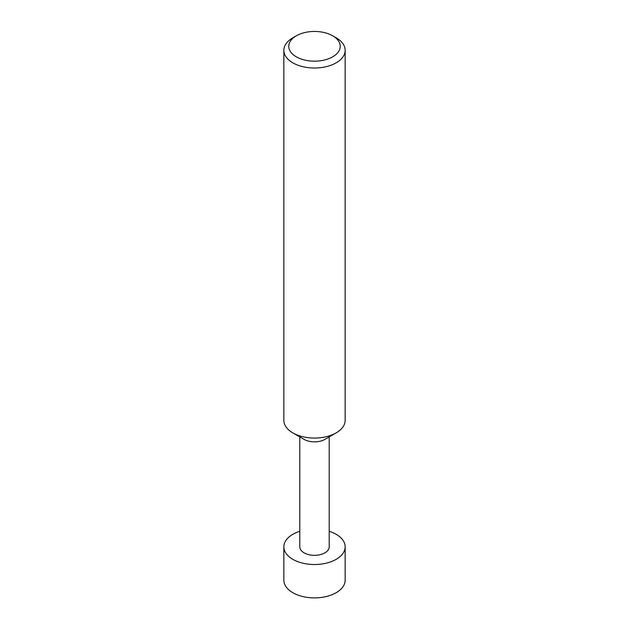 <?xml version="1.0" encoding="UTF-8"?>
<svg xmlns="http://www.w3.org/2000/svg" width="629" height="629" viewBox="0 0 629 629"><rect width="100%" height="100%" fill="white"/><g stroke="black" fill="none" stroke-linecap="round" stroke-linejoin="round"><path stroke-width="0.94" d="M329.211 531.301A30.648 17.698 180 0 1 336.169 534.312A30.648 17.698 180 0 1 345.148 546.829A30.648 17.698 180 0 1 326.231 563.175A30.648 17.698 180 0 1 292.831 559.338A30.648 17.698 180 0 1 283.852 546.829A30.648 17.698 180 0 1 299.789 531.301M283.852 546.829L283.852 580.197A30.648 17.698 0 0 0 292.831 592.707A30.648 17.698 0 0 0 326.231 596.544A30.648 17.698 0 0 0 345.148 580.197L345.148 546.829M345.148 50.32L345.148 420.361A30.648 17.698 180 0 1 336.177 432.878L324.902 439.38A14.711 8.492 180 0 1 304.098 439.38L292.831 432.878A30.648 17.698 180 0 1 292.823 432.878A30.648 17.698 180 0 1 283.852 420.361L283.852 50.32A30.648 17.698 180 0 1 292.823 37.803L296.298 35.806A25.75 14.868 0 0 0 296.298 56.822A25.75 14.868 0 0 0 332.702 56.822A25.75 14.868 0 0 0 332.702 35.806L336.169 37.803A30.648 17.698 180 0 1 336.177 37.803A30.648 17.698 180 0 1 345.148 50.32A30.648 17.698 180 0 1 326.231 66.666A30.648 17.698 180 0 1 292.831 62.829A30.648 17.698 180 0 1 283.852 50.32M329.211 436.896L329.211 546.829A14.711 8.492 180 0 1 320.13 554.676A14.711 8.492 180 0 1 304.098 552.836A14.711 8.492 180 0 1 299.789 546.829L299.789 436.896M336.177 432.878A30.648 17.698 180 0 1 292.831 432.878L304.098 439.38M336.177 37.803L332.702 35.806A25.75 14.868 0 0 0 296.298 35.806"/></g></svg>
